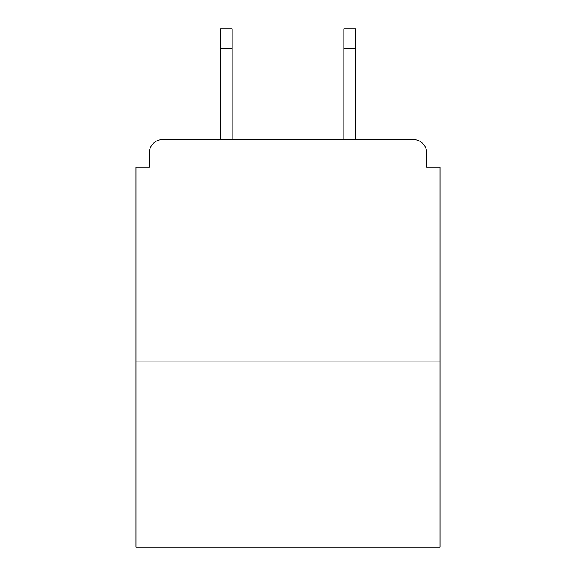 <?xml version="1.0" encoding="UTF-8"?>
<svg xmlns="http://www.w3.org/2000/svg" width="576" height="576" viewBox="0 0 576 576"><rect width="100%" height="100%" fill="white"/><g stroke="black" fill="none" stroke-linecap="round" stroke-linejoin="round"><path stroke-width="0.86" d="M426.686 167.04L426.686 152.863L426.686 167.04L439.978 167.04L439.978 547.2L136.022 547.2L136.022 167.04L149.314 167.04L149.314 152.863L149.314 167.04M439.978 361.109L136.022 361.109M426.686 152.863A13.291 13.291 0 0 0 413.388 139.572L162.612 139.572A13.291 13.291 0 0 0 149.314 152.863M413.388 139.572L357.12 139.572L413.388 139.572M218.88 139.572L162.612 139.572L218.88 139.572M232.171 48.737L220.651 48.737L220.651 28.8L232.171 28.8L232.171 139.572M220.651 48.737L220.651 139.572M355.349 28.8L355.349 48.737L343.829 48.737L343.829 28.8L355.349 28.8M343.829 139.572L343.829 48.737M355.349 139.572L355.349 48.737"/></g></svg>
